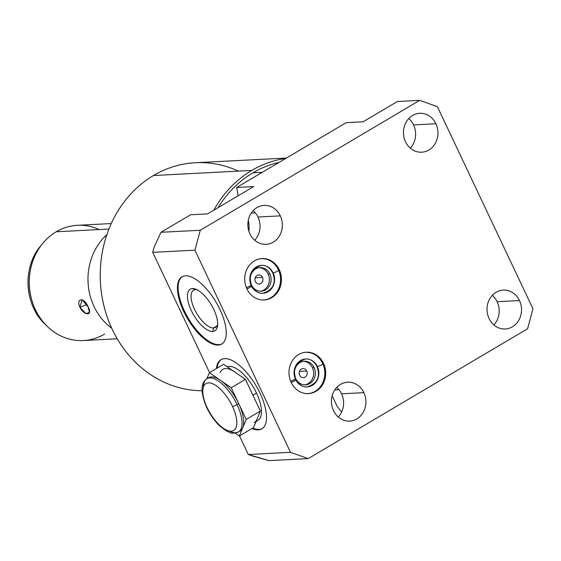 <?xml version="1.0" encoding="UTF-8"?>
<svg xmlns="http://www.w3.org/2000/svg" width="561" height="561" viewBox="0 0 561 561"><rect width="100%" height="100%" fill="white"/><g stroke="black" fill="none" stroke-linecap="round" stroke-linejoin="round"><path stroke-width="0.84" d="M332.161 395.786L337.098 406.227L341.649 412.012L337.098 406.227L332.161 395.786L337.098 406.227L341.649 412.012M248.292 220.291A29.544 26.157 -93 0 1 248.853 231.153A29.544 26.157 -93 0 0 248.292 220.291A29.544 26.157 -93 0 1 248.853 231.153M239.491 435.918L248.285 454.508L252.822 456.114L248.285 454.508L239.491 435.918L248.285 454.508L290.493 452.327L308.206 458.603L527.613 328.718L532.95 308.795L437.391 106.639L419.677 100.37L397.349 101.527L363.135 121.779L397.349 101.527L363.135 121.779L346.193 122.656L236.707 187.465L253.649 186.596L207.549 213.881L253.649 186.596L207.549 213.881L190.607 214.758L161 232.282L154.093 247.247L152.725 252.352L209.562 372.595L152.725 252.352L154.093 247.247L161 232.282L154.093 247.247L152.725 252.352L209.562 372.595M252.822 456.114L268.943 460.63L248.285 454.508L290.493 452.327L194.933 250.171L152.725 252.352L194.933 250.171L290.493 452.327L308.206 458.603L268.943 460.63L252.822 456.114M218.187 345.057A39.046 16.465 59.4 0 1 183.692 311.369A39.046 16.465 59.4 0 1 185.453 275.816A39.046 16.465 59.4 0 1 219.947 309.497A39.046 16.465 59.4 0 1 218.187 345.057L218.909 344.629A39.046 16.465 59.4 0 1 186.532 315.135A39.046 16.465 59.4 0 1 182.297 276.629A39.046 16.465 -120.6 0 0 186.532 315.135A39.046 16.465 -120.6 0 0 218.909 344.629L218.187 345.057A39.046 16.465 -120.6 0 0 221.714 344.04A39.046 16.465 -120.6 0 0 218.061 305.745A39.046 16.465 -120.6 0 0 185.453 275.816A39.046 16.465 -120.6 0 0 181.932 276.832A39.046 16.465 -120.6 0 0 185.579 315.128A39.046 16.465 -120.6 0 0 218.187 345.057L218.909 344.629A39.046 16.465 -120.6 0 0 222.065 343.816A39.046 16.465 59.4 0 1 218.909 344.629M260.08 393.282A40.154 16.928 59.4 0 1 251.973 428.527A40.154 16.928 -120.6 0 0 261.896 428.8A40.154 16.928 -120.6 0 0 260.08 393.282A40.154 16.928 -120.6 0 0 220.978 359.692A40.154 16.928 -120.6 0 0 216.448 368.521A40.154 16.928 59.4 0 1 233.6 361.305A40.154 16.928 59.4 0 1 260.08 393.282M192.402 288.564A24.186 10.196 59.4 0 1 213.769 309.427A24.186 10.196 59.4 0 1 212.675 331.453A24.186 10.196 59.4 0 1 191.315 310.591A24.186 10.196 59.4 0 1 192.402 288.564L195.501 289.665A21.599 9.109 59.4 0 1 197.163 289.813A21.599 9.109 -120.6 0 0 195.501 289.665L192.402 288.564A24.186 10.196 -120.6 0 0 191.315 310.591A24.186 10.196 -120.6 0 0 212.675 331.453A24.186 10.196 -120.6 0 0 217.528 326.018A24.186 10.196 -120.6 0 0 211.315 304.812A24.186 10.196 -120.6 0 0 195.712 289.167A24.186 10.196 -120.6 0 0 192.402 288.564A24.186 10.196 59.4 0 1 217.331 320.226A24.186 10.196 59.4 0 1 197.886 321.236A24.186 10.196 59.4 0 1 192.402 288.564L195.501 289.665A21.599 9.109 -120.6 0 0 193.552 290.226A21.599 9.109 -120.6 0 0 195.572 311.411A21.599 9.109 -120.6 0 0 213.608 327.968L212.675 331.453L213.608 327.968A21.599 9.109 59.4 0 1 194.527 309.335A21.599 9.109 59.4 0 1 195.501 289.665A21.599 9.109 59.4 0 1 197.163 289.813M217.661 324.44A21.599 9.109 59.4 0 1 213.608 327.968L216.995 325.962L213.608 327.968A21.599 9.109 -120.6 0 0 215.564 327.407A21.599 9.109 -120.6 0 0 217.661 324.44A21.599 9.109 59.4 0 1 197.598 314.882A21.599 9.109 59.4 0 1 195.501 289.665M262.457 277.4A4.523 4.004 87 0 0 255.521 277.064A4.523 4.004 87 0 0 258.803 284.006A4.523 4.004 87 0 0 262.457 277.4A4.523 4.004 87 0 0 258.691 274.974A4.523 4.004 87 0 0 255.395 281.58A4.523 4.004 -93 0 1 257.029 275.479A4.523 4.004 -93 0 1 262.457 277.4A4.523 4.004 -93 0 1 260.823 283.501A4.523 4.004 -93 0 1 255.395 281.58A4.523 4.004 87 0 0 259.161 284.006A4.523 4.004 87 0 0 262.457 277.4L255.199 277.779M260.388 291.208A11.816 10.463 87 0 0 268.144 274.034A11.816 10.463 87 0 0 259.175 267.688A11.816 10.463 -93 0 1 268.144 274.034L269.862 273.943A11.816 10.463 87 0 0 260.031 267.604A11.816 10.463 87 0 0 250.255 277.779A11.816 10.463 -93 0 1 258.726 267.765A11.816 10.463 -93 0 1 269.862 273.943A11.816 10.463 -93 0 1 265.591 289.883A11.816 10.463 -93 0 1 251.419 284.862A11.816 10.463 -93 0 1 250.479 282.092A11.816 10.463 87 0 0 251.419 284.862A11.816 10.463 87 0 0 261.251 291.201A11.816 10.463 87 0 0 269.862 273.943L268.144 274.034A11.816 10.463 -93 0 1 260.388 291.208A11.816 10.463 87 0 0 268.144 274.034A11.816 10.463 87 0 0 259.175 267.688M304.651 384.839A11.816 10.463 87 0 0 312.407 367.665A11.816 10.463 87 0 0 303.431 361.319A11.816 10.463 -93 0 1 312.407 367.665L314.118 367.574A11.816 10.463 -93 0 1 309.847 383.507A11.816 10.463 -93 0 1 295.675 378.493A11.816 10.463 -93 0 1 294.735 375.723A11.816 10.463 87 0 0 295.675 378.493A11.816 10.463 87 0 0 305.507 384.832A11.816 10.463 87 0 0 314.118 367.574A11.816 10.463 87 0 0 304.286 361.235A11.816 10.463 87 0 0 294.518 371.41A11.816 10.463 -93 0 1 302.989 361.396A11.816 10.463 -93 0 1 314.118 367.574L312.407 367.665A11.816 10.463 -93 0 1 304.651 384.839A11.816 10.463 87 0 0 312.407 367.665A11.816 10.463 87 0 0 303.431 361.319M299.651 375.211A4.523 4.004 -93 0 1 301.285 369.11A4.523 4.004 -93 0 1 306.713 371.031A4.523 4.004 -93 0 1 305.079 377.132A4.523 4.004 -93 0 1 299.651 375.211A4.523 4.004 87 0 0 303.417 377.637A4.523 4.004 87 0 0 306.713 371.031A4.523 4.004 87 0 0 302.954 368.605A4.523 4.004 87 0 0 299.651 375.211M323.515 363.332L322.989 363.36L323.515 363.332A20.722 18.352 87 0 0 306.271 352.21A20.722 18.352 87 0 0 291.173 382.483A20.722 18.352 87 0 0 308.41 393.605A20.722 18.352 87 0 0 323.515 363.332A20.722 18.352 -93 0 1 316.025 391.283A20.722 18.352 -93 0 1 291.173 382.483A20.722 18.352 -93 0 1 298.655 354.531A20.722 18.352 -93 0 1 323.515 363.332L322.989 363.36M322.87 363.9A20.722 18.352 87 0 1 307.968 393.619A20.722 18.352 87 0 0 322.631 363.381A20.722 18.352 87 0 0 305.829 352.238A20.722 18.352 -93 0 1 322.631 363.381A20.722 18.352 87 0 0 305.829 352.238A20.722 18.352 87 0 1 322.631 363.381A20.722 18.352 87 0 0 305.829 352.238M307.533 393.647C320.836 393.506 329.588 376.003 323.052 363.493A3.366 0.659 154.7 0 1 320.948 365.197A3.366 0.659 154.7 0 1 317.372 366.494A13.983 12.384 87 0 0 305.738 358.984C295.612 362.217 292.351 369.068 295.97 379.531A3.366 0.659 154.7 0 1 294.434 380.919A3.366 0.659 154.7 0 1 291.117 382.371A3.366 0.659 -25.3 0 0 294.434 380.919A3.366 0.659 -25.3 0 0 295.97 379.531A3.366 0.659 -25.3 0 0 295.549 379.411A13.983 12.384 -93 0 1 305.738 358.984A13.983 12.384 -93 0 1 317.372 366.494A3.366 0.659 154.7 0 1 316.958 366.375A3.366 0.659 -25.3 0 0 317.372 366.494A13.983 12.384 -93 0 1 307.183 386.922A13.983 12.384 87 0 0 317.372 366.494A3.366 0.659 -25.3 0 0 320.948 365.197A3.366 0.659 -25.3 0 0 323.052 363.493A3.366 0.659 -25.3 0 0 322.631 363.381A3.366 0.659 -25.3 0 1 320.296 365.527A3.366 0.659 -25.3 0 1 317.126 365.989M419.677 100.37L397.349 101.527L419.677 100.37L437.391 106.639L532.95 308.795L527.613 328.718L308.206 458.603L527.613 328.718L532.95 308.795L437.391 106.639L419.677 100.37L200.27 230.255L161 232.282L190.607 214.758L207.549 213.881L190.607 214.758L161 232.282L200.27 230.255L419.677 100.37L200.27 230.255L194.933 250.171L152.725 252.352M435.897 123.764A19.481 17.244 -93 0 1 428.863 150.032A19.481 17.244 -93 0 1 405.498 141.758A19.481 17.244 -93 0 1 412.531 115.489A19.481 17.244 -93 0 1 435.897 123.764L413.569 124.914A19.481 17.244 87 0 0 408.766 118.525A19.481 17.244 -93 0 1 413.569 124.914A19.481 17.244 -93 0 1 410.301 148.153A19.481 17.244 87 0 0 413.569 124.914L435.897 123.764A19.481 17.244 87 0 0 419.691 113.308A19.481 17.244 87 0 0 405.498 141.758A19.481 17.244 87 0 0 421.704 152.213A19.481 17.244 87 0 0 435.897 123.764A19.481 17.244 -93 0 1 420.168 152.213A19.481 17.244 -93 0 1 406.031 122.305A19.481 17.244 -93 0 1 435.897 123.764L413.569 124.914A19.481 17.244 -93 0 1 410.301 148.153M363.872 392.651A19.481 17.244 -93 0 1 356.838 418.92A19.481 17.244 -93 0 1 333.479 410.645A19.481 17.244 -93 0 1 340.513 384.383A19.481 17.244 -93 0 1 363.872 392.651L341.551 393.808A19.481 17.244 87 0 0 336.747 387.413A19.481 17.244 -93 0 1 341.551 393.808A19.481 17.244 -93 0 1 338.276 417.04A19.481 17.244 87 0 0 341.551 393.808L363.872 392.651A19.481 17.244 87 0 0 347.673 382.195A19.481 17.244 87 0 0 333.479 410.645A19.481 17.244 87 0 0 349.678 421.101A19.481 17.244 87 0 0 363.872 392.651A19.481 17.244 -93 0 1 348.143 421.101A19.481 17.244 -93 0 1 334.005 391.192A19.481 17.244 -93 0 1 363.872 392.651L341.551 393.808A19.481 17.244 -93 0 1 338.276 417.04M280.311 215.866A19.481 17.244 -93 0 1 273.27 242.135A19.481 17.244 -93 0 1 249.911 233.86A19.481 17.244 -93 0 1 256.945 207.598A19.481 17.244 -93 0 1 280.311 215.866L257.983 217.023A19.481 17.244 87 0 0 253.179 210.627A19.481 17.244 -93 0 1 257.983 217.023A19.481 17.244 -93 0 1 254.715 240.255A19.481 17.244 87 0 0 257.983 217.023L280.311 215.866A19.481 17.244 87 0 0 264.105 205.41A19.481 17.244 87 0 0 249.911 233.86A19.481 17.244 87 0 0 266.117 244.315A19.481 17.244 87 0 0 280.311 215.866A19.481 17.244 -93 0 1 264.582 244.323A19.481 17.244 -93 0 1 250.444 214.407A19.481 17.244 -93 0 1 280.311 215.866L257.983 217.023A19.481 17.244 -93 0 1 254.715 240.255M279.252 269.701A20.722 18.352 -93 0 1 271.769 297.653A20.722 18.352 -93 0 1 246.91 288.852A20.722 18.352 -93 0 1 254.399 260.9A20.722 18.352 -93 0 1 279.252 269.701L278.726 269.729L279.252 269.701A20.722 18.352 87 0 0 262.015 258.579A20.722 18.352 87 0 0 246.91 288.852A20.722 18.352 87 0 0 264.154 299.974A20.722 18.352 87 0 0 279.252 269.701L278.726 269.729M519.465 300.549A19.481 17.244 -93 0 1 512.424 326.811A19.481 17.244 -93 0 1 489.066 318.543A19.481 17.244 -93 0 1 496.099 292.274A19.481 17.244 -93 0 1 519.465 300.549L497.137 301.699A19.481 17.244 -93 0 1 493.862 324.931A19.481 17.244 87 0 0 497.137 301.699A19.481 17.244 87 0 0 492.334 295.31A19.481 17.244 -93 0 1 497.137 301.699L519.465 300.549A19.481 17.244 87 0 0 503.259 290.093A19.481 17.244 87 0 0 489.066 318.543A19.481 17.244 87 0 0 505.272 328.998A19.481 17.244 87 0 0 519.465 300.549A19.481 17.244 -93 0 1 503.736 328.998A19.481 17.244 -93 0 1 489.592 299.09A19.481 17.244 -93 0 1 519.465 300.549L497.137 301.699A19.481 17.244 -93 0 1 493.862 324.931M308.206 458.603L268.943 460.63L308.206 458.603L290.493 452.327L248.285 454.508M236.707 187.465L346.193 122.656L363.135 121.779L346.193 122.656L236.707 187.465L238.102 195.796L236.707 187.465L253.649 186.596L236.707 187.465L238.102 195.796M255.395 212.914L251.216 213.131M161 232.282L200.27 230.255L194.933 250.171L290.493 452.327M334.777 389.916L338.963 389.699M278.614 270.269A20.722 18.352 87 0 1 263.712 299.988A20.722 18.352 87 0 0 278.375 269.75A20.722 18.352 87 0 0 261.573 258.607A20.722 18.352 -93 0 1 278.375 269.75A20.722 18.352 87 0 0 261.573 258.607A20.722 18.352 87 0 1 278.375 269.75A20.722 18.352 87 0 0 261.573 258.607M263.27 300.016C276.573 299.876 285.325 282.372 278.789 269.869A3.366 0.659 154.7 0 1 276.692 271.573A3.366 0.659 154.7 0 1 273.116 272.863A13.983 12.384 87 0 0 261.482 265.353C251.349 268.593 248.095 275.437 251.707 285.9A3.366 0.659 154.7 0 1 250.171 287.288A3.366 0.659 154.7 0 1 246.861 288.74A3.366 0.659 -25.3 0 0 250.171 287.288A3.366 0.659 -25.3 0 0 251.707 285.9A3.366 0.659 -25.3 0 0 251.293 285.78A13.983 12.384 -93 0 1 261.482 265.353A13.983 12.384 -93 0 1 273.116 272.863A3.366 0.659 154.7 0 1 272.702 272.744A3.366 0.659 -25.3 0 0 273.116 272.863A13.983 12.384 -93 0 1 262.927 293.291A13.983 12.384 87 0 0 273.116 272.863A3.366 0.659 -25.3 0 0 276.692 271.573A3.366 0.659 -25.3 0 0 278.789 269.869A3.366 0.659 -25.3 0 0 278.375 269.75A3.366 0.659 -25.3 0 1 276.04 271.896A3.366 0.659 -25.3 0 1 272.863 272.358M299.455 371.41L306.713 371.031A4.523 4.004 87 0 0 299.777 370.695A4.523 4.004 87 0 0 303.059 377.637A4.523 4.004 87 0 0 306.713 371.031M262.246 428.576A40.154 16.928 59.4 0 1 252.688 428.099A40.154 16.928 -120.6 0 0 262.246 428.576A40.154 16.928 -120.6 0 1 252.688 428.099M217.17 368.093A40.154 16.928 59.4 0 1 221.35 359.489A40.154 16.928 -120.6 0 0 217.17 368.093A40.154 16.928 -120.6 0 1 221.35 359.489M227.233 366.803A30.925 13.036 59.4 0 1 256.51 393.079A30.925 13.036 -120.6 0 0 227.233 366.803A30.925 13.036 59.4 0 1 256.51 393.079A30.925 13.036 59.4 0 1 256.223 421.087A30.925 13.036 -120.6 0 0 256.51 393.079L252.913 395.21L256.51 393.079A30.925 13.036 59.4 0 1 257.913 420.427L256.04 421.535M254.308 422.559A30.925 13.036 -120.6 0 0 256.959 419.326L260.395 411.038L245.43 379.376L234.512 371.838A30.925 13.036 -120.6 0 0 222.801 369.341M235.108 433.092L239.33 436.009L253.523 427.608L260.395 411.038L245.43 379.376L223.594 364.292L209.4 372.693L223.594 364.292L209.4 372.693L231.237 387.777L245.43 379.376L231.237 387.777L238.72 403.611L246.202 419.439L260.395 411.038L246.202 419.439L239.33 436.009L235.108 433.092L239.33 436.009L253.523 427.608L239.33 436.009L242.766 427.727A30.925 13.036 59.4 0 1 239.245 431.381A30.925 13.036 -120.6 0 0 242.766 427.727L246.202 419.439L238.72 403.611A30.925 13.036 59.4 0 1 242.766 427.727A30.925 13.036 59.4 0 1 240.122 430.96L238.46 431.942A30.925 13.036 -120.6 0 0 237.065 404.586L238.72 403.611L231.237 387.777L220.319 380.232A30.925 13.036 59.4 0 1 238.72 403.611A30.925 13.036 59.4 0 1 242.766 427.727L246.202 419.439L238.72 403.611L237.065 404.586A30.925 13.036 -120.6 0 0 206.953 378.717A30.925 13.036 59.4 0 1 237.065 404.586A3.696 0.722 154.7 0 1 232.471 406.381A27.23 11.479 -120.6 0 0 208.412 382.89A27.23 11.479 -120.6 0 0 207.184 407.693A3.696 0.722 154.7 0 1 206.729 407.559A3.696 0.722 -25.3 0 0 207.184 407.693A27.23 11.479 -120.6 0 0 231.237 431.178A27.23 11.479 -120.6 0 0 232.471 406.381A27.23 11.479 -120.6 0 0 208.412 382.89A27.23 11.479 -120.6 0 0 207.184 407.693A27.23 11.479 -120.6 0 0 231.237 431.178A27.23 11.479 -120.6 0 0 232.471 406.381A3.696 0.722 -25.3 0 0 237.065 404.586A30.925 13.036 59.4 0 1 238.46 431.942C229.365 434.761 230.445 432.005 226.328 430.953L219.898 426.122C214.646 421.087 210.256 414.902 206.729 407.559C200.445 392.532 200.515 382.918 206.953 378.717L208.615 377.735A30.925 13.036 59.4 0 1 220.319 380.232L209.4 372.693L206.883 378.766M234.512 371.838A30.925 13.036 59.4 0 0 220.15 372.574A30.925 13.036 59.4 0 1 234.512 371.838L223.594 364.292L245.43 379.376L231.237 387.777L220.319 380.232A30.925 13.036 59.4 0 1 238.72 403.611L231.237 387.777M208.615 377.735A30.925 13.036 59.4 0 0 207.829 378.303A30.925 13.036 59.4 0 1 220.319 380.232L209.4 372.693M262.275 172.332L252.927 172.816A111.422 98.652 -93 0 1 279.126 162.36A111.422 98.652 -93 0 0 252.927 172.816L262.275 172.332L252.927 172.816A111.422 98.652 -93 0 1 279.126 162.36M218.131 207.619A111.422 98.652 -93 0 1 252.927 172.816A111.422 98.652 -93 0 0 218.131 207.619A111.422 98.652 -93 0 1 252.927 172.816M202.009 390.744A114.1 101.022 -93 0 1 101.941 254.343A114.1 101.022 -93 0 1 238.418 171.133A114.1 101.022 87 0 0 153.462 175.523A114.1 101.022 87 0 0 103.364 303.515A114.1 101.022 87 0 0 202.009 390.744A114.1 101.022 -93 0 1 103.364 303.515A114.1 101.022 -93 0 1 153.462 175.523L251.805 170.439A114.1 101.022 87 0 0 213.776 210.193A114.1 101.022 -93 0 1 285.773 158.426A114.1 101.022 87 0 0 251.805 170.439A114.1 101.022 87 0 0 213.776 210.193M285.773 158.426A114.1 101.022 87 0 0 251.805 170.439L153.462 175.523A114.1 101.022 -93 0 1 195.396 162.732L286.433 158.034M106.871 234.666A57.699 51.086 87 0 0 111.702 328.206A57.699 51.086 87 0 1 106.871 234.666A57.699 51.086 87 0 0 111.702 328.206M117.221 338.795L83.358 340.548A57.699 51.086 -93 0 1 31.206 297.926A57.699 51.086 -93 0 1 56.205 231.777A57.699 51.086 87 0 0 42.867 243.229A57.699 51.086 87 0 0 47.159 326.285A57.699 51.086 87 0 0 104.563 334.083A57.699 51.086 87 0 1 29.368 285.563A57.699 51.086 87 0 1 99.164 229.554A57.699 51.086 87 0 0 56.205 231.777L108.932 229.049L56.205 231.777A57.699 51.086 -93 0 1 77.404 225.312L111.267 223.559M42.867 243.229L40.799 245.725C22.293 266.882 24.256 304.875 44.845 324.013A54.382 48.155 -93 0 1 40.799 245.725A54.382 48.155 87 0 0 44.845 324.013L47.159 326.285M88.07 306.853C84.69 297.491 75.644 297.47 79.928 307.274C84.248 316.081 93.371 316.074 88.07 306.853L82.109 299.728L79.928 307.274L86.843 304.581L79.928 307.274L85.798 313.529L89.494 312.47L88.07 306.853C84.69 297.491 75.644 297.47 79.928 307.274C84.248 316.081 93.371 316.074 88.07 306.853M185.453 275.816A39.046 16.465 -120.6 0 0 194.302 328.557A39.046 16.465 -120.6 0 0 225.704 326.937A39.046 16.465 -120.6 0 0 185.453 275.816M251.973 428.527A40.154 16.928 -120.6 0 0 256.005 385.617A40.154 16.928 -120.6 0 0 216.448 368.521M182.297 276.629A39.046 16.465 -120.6 0 0 188.377 318.396A39.046 16.465 -120.6 0 0 222.065 343.816M216.995 325.962L213.608 327.968L212.675 331.453M250.479 282.092A11.816 10.463 87 0 0 264.399 290.479A11.816 10.463 87 0 0 269.862 273.943L268.144 274.034M269.862 273.943A11.816 10.463 87 0 0 258.726 267.765A11.816 10.463 87 0 0 250.255 277.779M294.735 375.723A11.816 10.463 87 0 0 308.655 384.11A11.816 10.463 87 0 0 314.118 367.574A11.816 10.463 87 0 0 302.989 361.396A11.816 10.463 87 0 0 294.518 371.41M290.717 381.459A3.366 0.659 154.7 0 1 294.939 379.517A3.366 0.659 154.7 0 1 295.31 380.351A3.366 0.659 154.7 0 1 291.117 382.371M317.372 366.494A13.983 12.384 -93 0 1 312.547 385.218A13.983 12.384 -93 0 1 295.801 379.916M291.173 382.483A20.722 18.352 87 0 0 322.947 384.033A20.722 18.352 87 0 0 307.905 352.21A20.722 18.352 87 0 0 291.173 382.483M246.91 288.852A20.722 18.352 87 0 0 278.691 290.402A20.722 18.352 87 0 0 263.649 258.579A20.722 18.352 87 0 0 246.91 288.852M200.27 230.255L194.933 250.171M492.334 295.31A19.481 17.244 -93 0 1 497.137 301.699M408.766 118.525A19.481 17.244 -93 0 1 413.569 124.914M336.747 387.413A19.481 17.244 -93 0 1 341.551 393.808M253.179 210.627A19.481 17.244 -93 0 1 257.983 217.023M246.461 287.828A3.366 0.659 154.7 0 1 250.683 285.886A3.366 0.659 154.7 0 1 251.048 286.72A3.366 0.659 154.7 0 1 246.861 288.74M273.116 272.863A13.983 12.384 -93 0 1 268.291 291.587A13.983 12.384 -93 0 1 251.538 286.285M314.118 367.574L312.407 367.665M256.959 419.326L260.395 411.038L252.913 395.21L256.51 393.079M260.395 411.038L246.202 419.439M252.913 395.21L245.43 379.376M239.33 436.009L242.766 427.727A30.925 13.036 -120.6 0 0 238.72 403.611L237.065 404.586A3.696 0.722 -25.3 0 1 232.471 406.381M229.351 431.03A30.925 13.036 -120.6 0 0 241.553 417.98A30.925 13.036 -120.6 0 0 220.683 382.728A30.925 13.036 -120.6 0 0 203.37 387.139M207.184 407.693A27.23 11.479 -120.6 0 0 236.034 427.622A27.23 11.479 -120.6 0 0 216.266 385.8A27.23 11.479 -120.6 0 0 207.184 407.693M251.805 170.439L153.462 175.523M41.837 244.519A54.382 48.155 87 0 0 46.002 325.114M108.932 229.049L56.205 231.777M79.928 307.274L86.843 304.581M207.829 378.303A30.925 13.036 59.4 0 1 220.319 380.232A30.925 13.036 59.4 0 1 238.72 403.611M305.738 358.984C310.177 358.661 313.915 361.123 316.958 366.375C320.675 376.662 317.414 383.514 307.183 386.922C302.863 387.314 299.125 384.853 295.97 379.531M305.394 352.259C313.283 352.245 319.167 355.99 323.052 363.493M261.482 265.353C265.914 265.03 269.652 267.492 272.702 272.744C276.419 283.032 273.158 289.883 262.927 293.291C258.6 293.684 254.862 291.222 251.707 285.9M261.131 258.628C269.021 258.614 274.911 262.359 278.789 269.869"/></g></svg>
